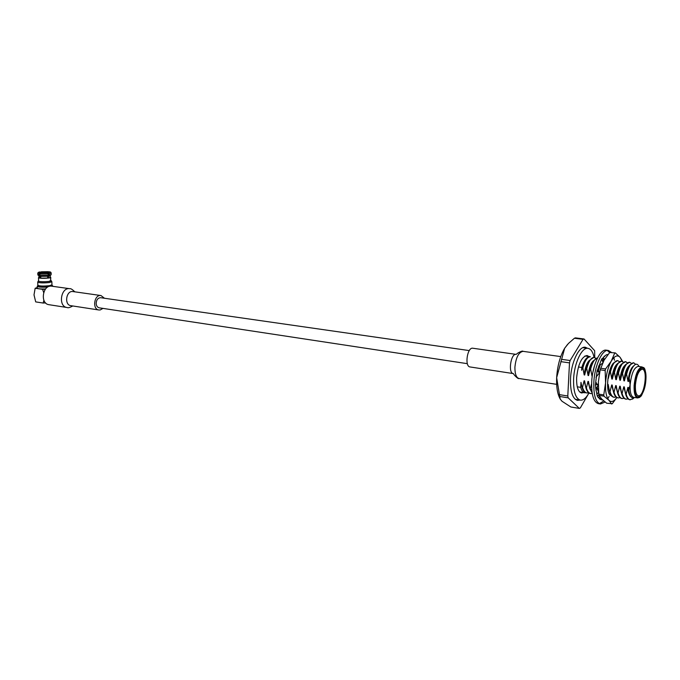 <?xml version="1.0" encoding="UTF-8"?>
<svg xmlns="http://www.w3.org/2000/svg" width="680" height="680" viewBox="0 0 680 680"><rect width="100%" height="100%" fill="white"/><g stroke="black" fill="none" stroke-linecap="round" stroke-linejoin="round"><path stroke-width="1.02" d="M469.285 350.591L100.691 297.712C97.954 297.832 96.441 299.736 96.16 303.416C96.356 305.906 97.376 307.368 99.203 307.819L467.356 363.673M594.09 357.357C592.866 351.875 590.835 348.874 587.996 348.347C581.918 346.987 574.251 363.026 573.606 378.964C573.308 391.51 575.56 398.565 580.354 400.129C583.295 400.444 586.16 398.055 588.957 392.964L588.634 393.541M588.939 356.499L587.061 355.512C581.612 356.643 578.136 364.021 576.631 377.655C576.41 386.741 578.042 391.85 581.527 392.989L583.61 392.589M600.355 399.423L602.42 399.729M595.994 377.23L599.394 372.878L597.1 370.575L595.408 384.854L595.671 388.076L597.287 396.1L598.349 397.63L601.995 399.678M602.896 362.389L601.698 358.938L597.202 370.668M607.418 355.266L607.342 354.484L605.914 355.079L601.758 359.125M611.413 352.385L608.337 350.447C602.293 349.078 594.567 365.695 593.836 382.168C593.47 395.131 595.671 402.407 600.432 403.988L605.149 402.041M607.801 398.701L609.119 396.389M614.457 360.247L613.861 357.637M608.337 350.447L606.22 350.166C600.159 348.798 592.416 365.389 591.693 381.846C591.337 394.791 593.546 402.058 598.323 403.648L600.432 403.988M599.403 403.665L603.781 400.945M609.654 352.563L607.257 350.455M602.055 358.692L602.981 358.972L604.274 356.116M602.981 358.972L604.928 358.776M598.527 366.087L602.488 363.239M595.927 390.311L598.238 384.719L596.292 383.495L595.535 383.758M598.238 384.719L595.408 384.854M598.689 393.219L597.856 392.929L596.742 394.102M598.893 394.672L597.287 396.1M599.046 397.052L599.335 398.76M602.191 399.517L601.936 399.976M600.763 397.97L600.032 399.262M581.434 384.829L580.966 382.373L580.703 387.345C581.587 390.618 582.904 392.42 584.656 392.751L585.76 392.708M589.526 360.264C586.84 362.652 585.063 367.54 584.188 374.935L582.854 367.897C584.885 360.57 587.375 356.881 590.308 356.839L589.985 356.643C586.84 356.609 584.103 360.221 581.765 367.472L581.621 370.269L585.038 360.74M590.146 356.822L588.404 357.008L585.557 359.873L581.621 370.269M581.765 367.472L578.425 366.996M577.26 386.809L580.703 387.345M638.529 365.636L638.282 365.279C636.828 363.528 635.163 363.927 633.275 366.477C631.473 369.078 630.113 372.912 629.187 377.952L630.139 384.752C629.867 392.241 631.023 396.44 633.624 397.332L637.568 397.953C634.992 397.06 633.845 392.853 634.125 385.348C635.409 374.085 638.087 367.957 642.149 366.953C642.532 368.526 647.266 363.256 644.98 386.385C641.036 398.574 640.798 395.692 639.616 397.409L637.568 397.953M642.149 366.953L638.188 366.409C634.1 367.396 631.423 373.507 630.139 384.752L628.736 390.346L629.519 393.958C630.708 397.383 632.375 398.556 634.525 397.477M634.338 397.57L633.114 398.65L629.909 399.738C628.303 399.253 627.053 397.383 626.152 394.145L627.852 387.413C628.226 392.471 629.332 395.666 631.159 396.984M632.885 398.837L629.909 399.738M635.647 364.344L633.7 362.78C630.963 362.865 628.601 366.673 626.62 374.195L627.98 381.412C629 373.048 630.913 367.872 633.717 365.891M625.974 395.182L623.781 386.801L622.09 393.516C623.067 396.993 624.452 398.879 626.246 399.185L625.744 399.1C624.112 398.828 622.803 397.222 621.835 394.281L620.236 386.257L619.726 386.18L618.052 392.887C619.038 396.355 620.432 398.25 622.234 398.548L621.733 398.471C620.067 398.191 618.749 396.55 617.771 393.55L616.199 385.653L615.697 385.577L614.031 392.267C615.026 395.726 616.428 397.613 618.239 397.919L617.737 397.842C616.046 397.553 614.712 395.887 613.717 392.827L612.187 385.041L611.685 384.965L610.037 391.637C611.031 395.097 612.442 396.984 614.261 397.29L613.768 397.214C612.042 396.925 610.691 395.216 609.688 392.096L608.192 384.438L607.69 384.361L607.563 385.237M628.108 398.888L626.246 399.185M631.321 363.332L629.663 362.227C626.909 362.312 624.538 366.103 622.548 373.609L623.909 380.817C624.886 372.7 626.739 367.582 629.485 365.44M621.902 394.502L619.726 386.18M624.078 398.267L622.234 398.548M627.3 362.754L625.651 361.683C622.871 361.76 620.491 365.543 618.502 373.031L619.854 380.214C620.823 372.181 622.667 367.072 625.413 364.905M617.856 393.822L615.697 385.577M620.075 397.647L618.239 397.919M623.296 362.185L621.656 361.131C618.86 361.207 616.462 364.973 614.465 372.445L615.817 379.618C616.777 371.654 618.621 366.579 621.35 364.378M613.827 393.142L611.685 384.965M616.088 397.026L614.261 397.29M619.31 361.615L617.669 360.587C614.865 360.655 612.45 364.421 610.453 371.866L611.804 379.024C612.748 371.135 614.584 366.078 617.312 363.851M609.807 392.471L607.69 384.361M598.494 390.906L596.963 386.894M597.873 390.464L596.615 387.49M595.901 383.63L595.816 382.559L595.646 383.716M599.123 372.598L598.519 370.149L600.253 364.854M602.42 361.012L604.724 359.1M591.617 383.699L590.291 388.577L592.059 392.42M603.109 358.955L603.551 359.38M597.575 357.884C594.821 358.428 592.518 362.142 590.648 369.019L591.991 376.091L594.719 364.999M590.002 389.13L587.987 381.378L586.398 387.974C587.443 391.391 588.906 393.261 590.775 393.575L590.291 393.499C588.421 393.184 586.959 391.315 585.913 387.898L584.579 380.859L584.094 380.791L582.522 387.37C583.576 390.787 585.038 392.649 586.917 392.964L586.44 392.887C584.553 392.572 583.091 390.711 582.038 387.294L580.966 382.373M592.229 393.474L590.775 393.575M595.774 358.284L594.167 357.365C591.251 357.416 588.769 361.105 586.746 368.458L588.081 375.513C588.965 368.05 590.75 363.137 593.444 360.765L597.558 357.833M586.092 388.475L584.094 380.791M588.685 392.768L586.917 392.964M629.246 393.031L628.354 387.49L627.852 387.413M627.98 381.412L628.49 381.488C629.178 375.173 630.547 370.532 632.578 367.574L632.587 367.565M625.396 393.116L624.291 386.877L623.781 386.801M623.909 380.817L624.418 380.885C625.098 374.637 626.45 370.03 628.473 367.064L629.034 366.18M621.29 392.3L620.236 386.257M619.854 380.214L620.356 380.29C621.035 374.102 622.379 369.529 624.393 366.562L624.92 365.712M617.211 391.476L616.199 385.653M615.817 379.618L616.318 379.686C616.99 373.575 618.324 369.036 620.321 366.07L620.823 365.253M613.148 390.66L612.187 385.041M611.804 379.024L612.306 379.091C612.961 373.048 614.287 368.543 616.267 365.568L616.751 364.795M609.101 389.852L608.192 384.438M607.962 378.454L608.303 378.505C608.948 372.529 610.266 368.05 612.238 365.083L612.688 364.335M597.125 387.625L596.938 386.928M596.377 383.546L595.816 382.559M597.363 370.838L599.106 365.67M589.229 386.147L588.472 381.454L587.987 381.378M588.081 375.513L588.565 375.581C589.169 369.945 590.427 365.644 592.322 362.678L592.645 362.125M585.302 385.416L584.579 380.859M584.188 374.935L584.673 375.003C585.267 369.444 586.509 365.177 588.395 362.202L588.685 361.7M628.736 390.346L628.354 387.49M630.02 399.772L629.774 399.738C628.167 399.475 626.884 397.902 625.923 395.021L624.291 386.877M628.49 381.488L629.187 377.952M624.418 380.885L626.11 374.127L629.765 365.024L633.7 362.78M620.356 380.29L622.047 373.541L625.659 364.539L629.663 362.227M616.318 379.686L617.992 372.954L621.571 364.055L625.651 361.683M612.306 379.091L613.963 372.376L617.5 363.57L621.656 361.131M608.303 378.505L609.952 371.798L613.445 363.094L617.678 360.587M598.604 392.267L597.644 389.716M596.402 383.562L596.309 382.636M597.669 371.144L599.505 365.381M602.25 360.545L604.86 358.887M592.152 393.014L589.807 388.501L588.472 381.454M588.565 375.581L590.163 368.951L593.436 360.774M584.673 375.003L586.254 368.381L589.492 360.324L593.92 357.349M626.62 374.195L626.11 374.127M621.588 393.44L622.09 393.516M622.548 373.609L622.047 373.541M617.55 392.81L618.052 392.887M618.502 373.031L617.992 372.954M613.53 392.181L614.031 392.267M614.465 372.445L613.963 372.376M609.535 391.561L610.037 391.637M610.453 371.866L609.952 371.798M598.519 370.149L598.026 370.082M589.807 388.501L590.291 388.577M590.648 369.019L590.163 368.951M585.913 387.898L586.398 387.974M586.746 368.458L586.254 368.381M582.038 387.294L582.522 387.37M582.854 367.897L582.369 367.82M625.642 394.069L626.152 394.145M635.409 384.999C635.163 391.433 636.149 395.046 638.358 395.811C644.189 397.307 648.295 369.486 642.285 369.231C638.8 370.09 636.505 375.343 635.409 384.999M587.613 348.287L585.327 347.259C579.062 345.874 571.166 362.321 570.52 378.675C570.222 391.544 572.543 398.786 577.49 400.392L579.972 400.061M559.852 398.37L559.793 398.242C557.345 393.397 556.299 386.529 556.656 377.663C557.43 365.865 560.099 356.056 564.672 348.236L567.545 344.437M594.754 357.527L594.66 350.71L584.035 338.971L575.433 337.875L574.421 338.24L568.471 343.442L564.672 348.236L556.656 377.663L560.184 399.05L561.994 401.243L570.843 406.988L579.326 408.408L580.329 407.923L588.327 394.077M561.433 359.312L570.129 360.536L569.5 362.874L560.804 361.641M584.035 338.971L583.032 339.346L574.421 338.24M583.032 339.346L570.129 360.536M559.156 394.596L567.792 395.998L568.208 397.859L559.581 396.457M568.208 397.859L579.326 408.408M569.5 362.874L567.792 395.998M513.358 373.6L470.058 366.953C464.381 366.579 467.279 346.953 472.821 348.236L516.188 354.382M609.373 394.204L611.337 395.565M612.034 396.338L609.798 394.868C605.489 389.767 607.937 368.806 613.547 362.958M622.106 361.25L620.117 357.332C617.448 354.586 614.49 355.861 611.252 361.156C608.082 366.979 606.186 374.229 605.565 382.916C605.2 391.459 606.331 397.256 608.957 400.308C611.354 402.526 613.972 401.591 616.803 397.528M622.727 361.615L620.117 357.332L615.307 352.903L609.696 352.512L615.307 352.903M611.652 404.022L608.957 400.308L604.01 396.176L603.763 394.901L598.791 394.12L599.046 395.386L601.842 399.168L606.747 403.231L612.298 403.699L616.93 397.375M604.01 396.176L599.046 395.386M600.585 368.228L605.582 368.942L605.166 370.541L600.168 369.818L604.078 360.171L609.696 352.512M605.582 368.942L611.252 361.156L614.66 353.175M598.791 394.12L598.383 381.828L600.168 369.818M603.763 394.901L605.565 382.916L605.166 370.541M45.254 272.45L43.154 272.374L45.254 272.45M45.058 272.425L43.469 272.382L45.058 272.425M44.846 272.45L44.03 272.468M52.598 285.745L52.317 286.263M47.694 287.079C41.667 287.411 38.165 287.164 37.196 286.339L37.748 285.702M45.535 288.983C40.545 289.094 37.782 288.804 37.264 288.107L37.196 286.365M41.319 271.796L48.373 271.702L40.927 272.094M37.774 273.504C37.799 272.552 38.581 272.034 40.12 271.957L39.27 272.476L40.018 272.808L38.862 273.964L37.774 273.504L37.885 275.017L38.913 275.349L38.862 273.964M37.885 275.017L39.746 276.216L38.913 275.349M38.887 275.893L38.956 277.644L39.822 278.026L39.746 276.216M39.848 274.091L41.004 272.935L47.472 272.892L48.178 273.972L39.848 274.091L39.899 275.485L48.229 275.357L48.178 273.972M39.899 275.485L40.732 276.344L47.6 276.25L48.229 275.357M40.732 276.344L40.808 278.162L47.668 278.06L47.6 276.25M49.351 273.81L48.314 272.688L49.41 271.839C50.473 271.856 51.059 272.306 51.161 273.173L49.351 273.81L49.402 275.196L51.136 274.686L51.161 273.173M49.402 275.196L48.773 276.089L50.184 275.638M48.773 276.089L48.841 277.899L50.566 277.55C49.172 278.502 38.114 278.596 38.488 277.661L38.947 277.338M50.286 277.278L50.736 277.27L50.277 277.032M48.841 277.899L48.314 272.688M47.66 277.975L48.501 277.856M40.129 275.714L40.222 277.975L40.8 278.06M38.488 277.661L38.624 281.044C38.25 282.004 49.3 281.902 50.694 280.933L50.566 277.55M50.685 280.653L50.736 277.27M38.615 280.78L38.327 280.976C39.448 281.834 42.984 281.988 48.917 281.444L50.855 280.432M38.318 281.001L37.723 282.098C39.33 282.974 43.206 283.118 49.359 282.531L51.85 281.724L51.187 280.644M37.723 282.098L37.85 285.243C39.448 286.135 43.325 286.28 49.478 285.685L51.969 284.861L51.85 281.724M39.27 285.804C40.63 286.51 43.741 286.62 48.595 286.144L50.6 285.481M38.08 285.49L37.774 285.676C38.717 286.714 42.67 286.918 49.632 286.28M50.362 286.161L51.757 285.107M40.018 272.808L40.044 273.377M48.824 271.881L48.849 272.578M69.742 288.702L51.722 286.186C42.636 284.427 39.788 303.764 48.994 304.7L67.031 307.504M43.911 300.322L43.12 303.042L35.7 301.894L34.008 294.882L35.156 288.269L42.593 289.332L43.664 292.536M43.12 303.042L45.602 302.906M35.156 288.269L37.247 287.555M42.593 289.332L45.382 289.187M104.482 298.256L100.989 295.545C94.222 294.21 91.996 309.298 98.855 309.978L100.181 309.961L102.986 308.389M634.737 385.33C633.548 404.337 644.818 398.267 645.898 379.788C647.233 361.114 635.936 366.231 634.737 385.33M523.056 351.339C522.725 350.719 521.042 351.262 518.007 352.971L516.137 354.374C510.833 353.132 507.866 373.269 513.307 373.592L514.675 375.462C517.097 377.986 518.56 378.998 519.061 378.497L519.061 378.497C516.273 377.757 514.887 374.017 514.904 367.285C515.882 357.552 518.602 352.24 523.056 351.339L560.754 356.592M48.229 271.702L41.42 271.804M40.248 271.957C38.514 272.28 38.309 272.578 39.618 272.858M40.605 272.986L47.472 272.892M48.645 272.731C50.354 272.408 50.549 272.111 49.215 271.83M48.586 272.637L47.268 272.867M41.038 272.935L40.298 272.646L40.316 273.096M48.578 272.442C48.433 272.264 49.555 271.609 41.888 272.017C39.755 272.748 41.446 272.969 46.971 272.672C49.096 271.94 47.413 271.719 41.913 272.017L40.298 272.646M100.989 295.545L72.956 291.567C66.164 290.241 63.988 304.988 70.873 305.677M69.853 288.719L69.836 288.711C60.86 286.918 57.825 306.578 67.073 307.513L67.091 307.513C68.034 308.082 69.921 307.564 72.76 305.966M587.996 348.347L582.845 347.659M580.354 400.129L575.229 399.296M599.114 397.434L599.088 395.479M589.985 356.643L584.97 355.954M584.656 392.751L579.658 391.96M639.158 366.537L638.282 365.279M633.114 398.65L632.494 399.143M594.167 357.365L593.683 357.298M630.241 399.815L629.774 399.738M519.061 378.497L556.656 384.353M609.51 394.442L609.798 394.868M50.167 275.655L51.136 274.686M50.303 277.55L50.227 275.596M40.434 276.029L40.511 278.026M52.105 285.294L52.623 285.762M74.843 291.839C72.301 289.391 70.627 288.354 69.836 288.711M98.855 309.978L70.847 305.677"/></g></svg>
